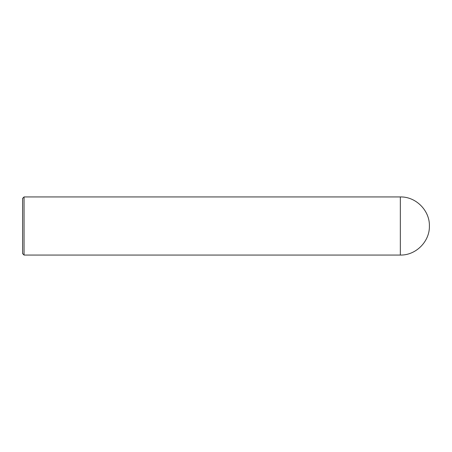 <?xml version="1.0" encoding="UTF-8"?>
<svg xmlns="http://www.w3.org/2000/svg" width="452" height="452" viewBox="0 0 452 452"><rect width="100%" height="100%" fill="white"/><g stroke="black" fill="none" stroke-linecap="round" stroke-linejoin="round"><path stroke-width="0.68" d="M24.052 226L24.052 255.058L22.6 253.606L22.6 198.394L24.052 196.942L24.052 226M400.342 226L400.342 255.058C415.868 255.453 429.796 241.526 429.4 226C429.796 210.474 415.868 196.547 400.342 196.942L400.342 226M400.342 255.058L24.052 255.058M400.342 196.942L24.052 196.942"/></g></svg>
